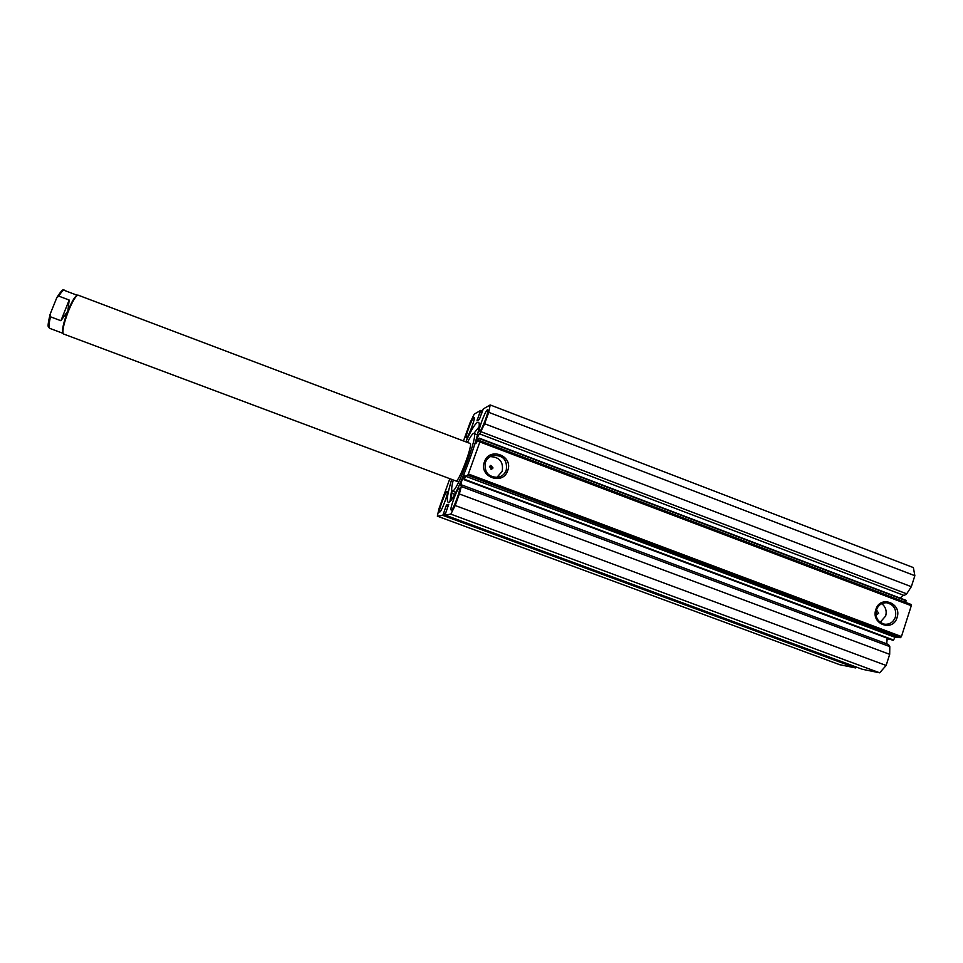 <?xml version="1.0" encoding="UTF-8"?>
<svg xmlns="http://www.w3.org/2000/svg" width="963" height="963" viewBox="0 0 963 963"><rect width="100%" height="100%" fill="white"/><g stroke="black" fill="none" stroke-linecap="round" stroke-linejoin="round"><path stroke-width="1.44" d="M480.128 440.813L911.082 604.451L911.299 605.691L479.899 441.945L480.128 440.813L478.238 441.644L479.141 438.129L475.782 443.726C476.095 440.536 477.311 437.226 479.442 433.819L904.161 595.495L906.689 593.822L911.335 586.696L914.85 575.705L913.381 567.592L490.191 404.954L488.747 412.345L484.642 423.744L911.335 586.696M903.246 595.146L900.224 598.131M886.634 643.778L887.32 638.228M911.299 605.691L901.44 636.543L900.477 637.65L895.048 637.313L465.671 476.3L464.13 479.73L464.527 475.216C462.409 478.539 461.193 481.861 460.868 485.171L461.301 486.52L459.339 493.959L455.174 505.515L450.828 514.146L444.99 515.012L862.427 669.309L444.978 515.012L448.722 504.347L446.688 504.756L448.493 505.419M507.718 470.618C502.915 485.942 478.455 476.769 484.437 461.831C489.336 446.507 513.676 455.752 507.718 470.618M485.436 462.372C484.028 472.207 488.229 477.191 498.027 477.347C502.012 476.432 504.756 474.061 506.261 470.233C507.549 459.941 503.071 455.018 492.839 455.463C489.276 456.558 486.809 458.857 485.436 462.372M897.059 617.584C892.918 632.378 870.612 624.024 875.836 609.567C880.05 594.773 902.247 603.199 897.059 617.584M876.39 609.928C874.994 617.464 877.75 622.23 884.684 624.229C889.812 624.542 893.375 622.17 895.373 617.102C896.746 609.41 893.881 604.644 886.779 602.79C881.783 602.609 878.316 604.993 876.39 609.928M875.861 614.141L876.787 614.587L878.617 613.359L877.161 610.891L876.065 611.144M491.226 469.198L491.912 468.295L490.239 465.695M489.445 466.586L491.684 469.15L493.044 467.946L490.781 465.382L489.445 466.586M880.122 622.327L885.671 616.019C886.971 610.963 885.659 606.846 881.759 603.657M496.752 477.516L502.205 471.401C503.625 461.939 499.604 457.016 490.155 456.606M449.974 501.266L451.695 489.83M465.827 441.836C470.979 430.569 474.819 424.105 477.335 422.432L478.19 422.3C485.22 422.071 455.162 503.155 448.529 502.253L448.084 502.229C446.387 500.796 447.578 493.188 451.683 479.393M466.549 437.828L466.357 437.84C464.708 437.78 471.978 418.135 473.916 417.448L474.121 417.412C475.806 417.412 468.403 437.371 466.549 437.828M439.73 512.003L439.634 511.991C437.924 511.907 445.436 491.383 447.193 491.371L447.314 491.371C449.059 491.383 441.403 512.232 439.73 512.003M479.634 431.448L479.418 431.472C477.576 431.364 485.244 410.659 487.422 409.865L487.675 409.817C489.553 409.865 481.729 430.918 479.634 431.448M451.298 510.041L451.19 510.029C449.276 509.896 457.208 488.217 459.182 488.169L459.327 488.169C461.277 488.229 453.188 510.27 451.298 510.041M905.906 600.298L905.93 602.501M464.395 479.273L893.52 640.01L895.048 637.313M893.52 640.01L464.178 479.706M459.339 493.959L889.692 654.334L889.788 646.606L888.476 644.476L461.325 484.798M889.692 654.334L886.129 665.469L879.688 672.812L862.427 669.309M856.528 667.13L855.722 667.949L839.724 664.711L437.334 516.156L439.032 508.56L449.829 478.707M479.141 438.129L905.942 600.31M479.634 433.976L484.642 423.744M482.15 412.164L480.393 411.502L479.863 412.453L476.986 420.783L479.321 419.531L483.282 408.926L490.191 404.954M480.393 411.502L480.609 410.455L474.229 414.126L470.137 422.54L463.48 440.946M855.722 667.949L442.727 515.349L437.334 516.156M442.727 515.349L443.329 514.146L444.978 514.76M448.036 506.682L446.086 505.96L443.329 514.146M446.086 505.96L446.688 504.756M465.671 476.3L895.494 636.94M900.477 637.65L467.705 475.289L465.936 475.842M467.705 475.289L468.355 473.989L901.44 636.543M479.899 441.945L468.355 473.989M450.828 514.146L879.688 672.812M886.129 665.469L455.174 505.515M488.747 412.345L914.85 575.705M443.63 513.327L445.219 513.917M480.104 412.308L481.849 412.971M479.863 412.453L481.777 413.187M875.704 611.469L876.186 613.094M490.937 469.174L491.804 466.742M455.944 480.994L456.221 480.982C459.556 480.73 473.315 443.449 470.088 443.449L77.822 295.039C75.427 296.399 72.285 301.768 68.409 311.169C63.979 322.822 62.246 330.393 63.209 333.86L458.701 482.018M453.284 479.995C451.575 486.7 451.226 490.372 452.237 490.986L452.634 490.986C457.618 490.937 478.888 433.398 473.892 433.494L473.278 433.579C471.978 434.361 470.028 437.322 467.428 442.438M451.659 493.212L454.656 494.332L451.659 493.2L451.539 499.352M478.828 427.175L473.796 433.47M452.189 490.961L451.659 493.2M77.618 295.135L76.98 295.412C74.657 296.724 71.611 301.937 67.843 311.037C63.558 322.328 61.885 329.647 62.824 333.017L63.101 333.643M62.956 333.306L49.847 328.407C48.535 327.601 48.776 323.749 50.57 316.839L60.91 320.727L67.843 311.037L69.18 300.047L58.863 296.147C61.271 291.97 63.04 290.032 64.184 290.332L77.269 295.292M60.91 320.727L69.18 300.047M50.57 316.839L50.269 313.878L56.817 297.627L58.863 296.147M480.645 410.479L482.499 411.189L480.633 410.455M477.227 419.736L478.238 420.121M461.301 486.52L889.788 646.606M906.087 600.731L479.093 438.502M481.043 431.737L906.689 593.822M886.791 639.601L888.392 638.625M491.226 456.053L492.839 455.463M464.13 479.73L893.038 640.371M477.395 434.819L473.892 433.494M455.764 492.298L452.237 490.986M888.873 638.806L886.694 639.938M50.04 314.564C46.489 329.671 48.728 326.674 49.847 328.407M56.937 297.411C61.319 290.597 63.739 288.238 64.184 290.332"/></g></svg>
